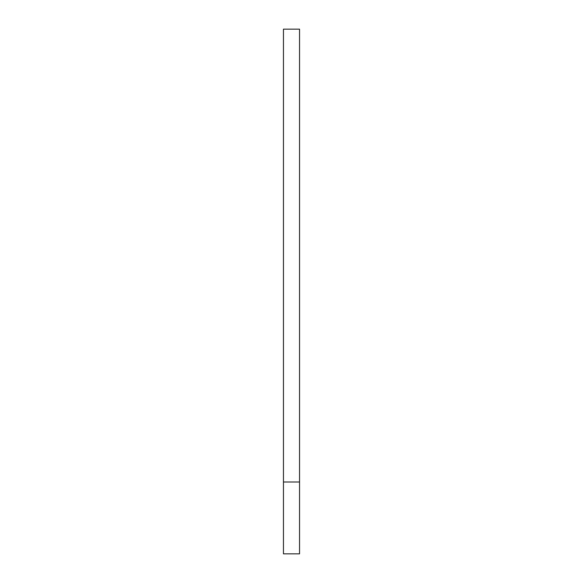 <?xml version="1.0" encoding="UTF-8"?>
<svg xmlns="http://www.w3.org/2000/svg" width="583" height="583" viewBox="0 0 583 583"><rect width="100%" height="100%" fill="white"/><g stroke="black" fill="none" stroke-linecap="round" stroke-linejoin="round"><path stroke-width="0.87" d="M283.455 481.995L299.545 481.995L299.545 553.85L283.455 553.85L283.455 29.15L299.545 29.15L299.545 481.995"/></g></svg>
